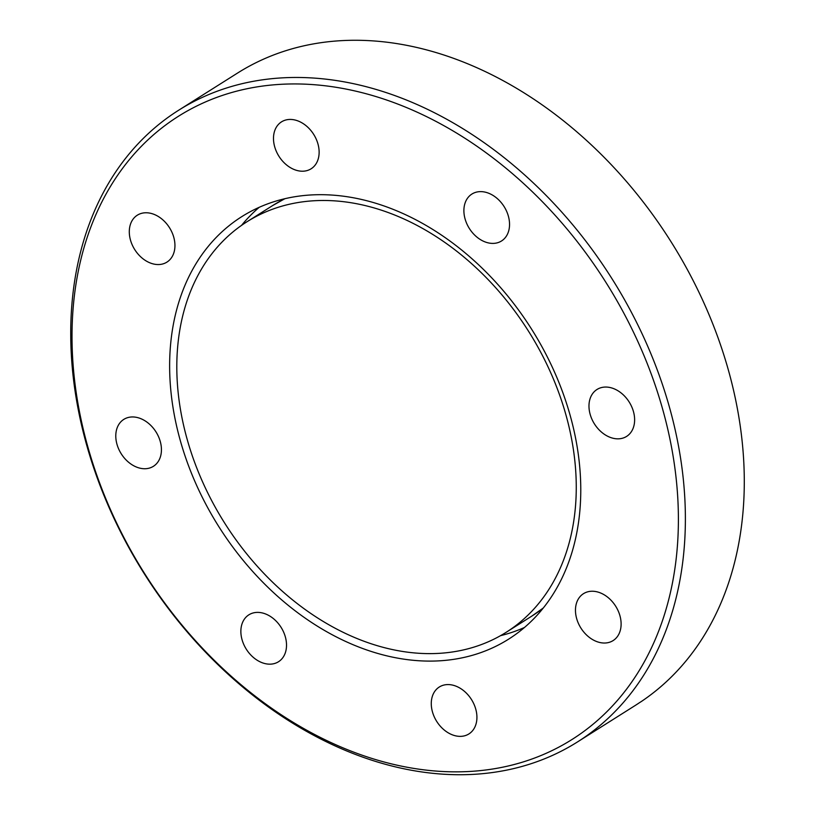 <?xml version="1.0" encoding="UTF-8"?>
<svg xmlns="http://www.w3.org/2000/svg" width="815" height="815" viewBox="0 0 815 815"><rect width="100%" height="100%" fill="white"/><g stroke="black" fill="none" stroke-linecap="round" stroke-linejoin="round"><path stroke-width="1.22" d="M479.495 191.657A27.741 20.538 57.7 0 1 506.594 211.228A27.741 20.538 57.7 0 1 501.52 240.975A27.741 20.538 57.7 0 1 493.931 243.369A27.741 20.538 57.7 0 1 466.842 223.799A27.741 20.538 57.7 0 1 471.905 194.052A27.741 20.538 57.7 0 1 479.495 191.657M604.577 387.084A27.741 20.538 57.7 0 1 631.676 406.665A27.741 20.538 57.7 0 1 626.613 436.402A27.741 20.538 57.7 0 1 619.023 438.806A27.741 20.538 57.7 0 1 591.924 419.226A27.741 20.538 57.7 0 1 596.988 389.488A27.741 20.538 57.7 0 1 604.577 387.084M591.069 591.272A27.741 20.538 57.7 0 1 618.167 610.853A27.741 20.538 57.7 0 1 613.104 640.59A27.741 20.538 57.7 0 1 605.514 642.994A27.741 20.538 57.7 0 1 578.416 623.414A27.741 20.538 57.7 0 1 583.479 593.677A27.741 20.538 57.7 0 1 591.069 591.272M446.885 684.61A27.741 20.538 57.7 0 1 473.973 704.191A27.741 20.538 57.7 0 1 468.91 733.928A27.741 20.538 57.7 0 1 461.321 736.332A27.741 20.538 57.7 0 1 434.222 716.752A27.741 20.538 57.7 0 1 439.285 687.014A27.741 20.538 57.7 0 1 446.885 684.61M256.47 612.422A27.741 20.538 57.7 0 1 283.569 631.992A27.741 20.538 57.7 0 1 278.506 661.739A27.741 20.538 57.7 0 1 270.916 664.133A27.741 20.538 57.7 0 1 243.817 644.563A27.741 20.538 57.7 0 1 248.881 614.816A27.741 20.538 57.7 0 1 256.47 612.422M131.388 416.985A27.741 20.538 57.7 0 1 158.487 436.565A27.741 20.538 57.7 0 1 153.414 466.302A27.741 20.538 57.7 0 1 145.824 468.707A27.741 20.538 57.7 0 1 118.735 449.126A27.741 20.538 57.7 0 1 123.799 419.389A27.741 20.538 57.7 0 1 131.388 416.985M144.897 212.797A27.741 20.538 57.7 0 1 171.996 232.377A27.741 20.538 57.7 0 1 166.932 262.114A27.741 20.538 57.7 0 1 159.333 264.518A27.741 20.538 57.7 0 1 132.244 244.938A27.741 20.538 57.7 0 1 137.307 215.201A27.741 20.538 57.7 0 1 144.897 212.797M289.091 119.469A27.741 20.538 57.7 0 1 316.179 139.039A27.741 20.538 57.7 0 1 311.116 168.787A27.741 20.538 57.7 0 1 303.526 171.181A27.741 20.538 57.7 0 1 276.438 151.6A27.741 20.538 57.7 0 1 281.501 121.863A27.741 20.538 57.7 0 1 289.091 119.469M500.532 635.669A249.859 184.954 -122.3 0 0 524.463 627.479M310.179 195.009A249.859 184.954 57.7 0 1 554.19 371.324A249.859 184.954 57.7 0 1 508.58 639.174A249.859 184.954 57.7 0 1 440.222 660.782A249.859 184.954 57.7 0 1 196.221 484.467A249.859 184.954 57.7 0 1 241.821 216.617A249.859 184.954 57.7 0 1 310.179 195.009M279.301 84.414A368.512 272.781 -122.3 0 0 87.612 446.07A368.512 272.781 -122.3 0 0 471.111 771.377A368.512 272.781 -122.3 0 0 662.799 409.721A368.512 272.781 -122.3 0 0 279.301 84.414M280.849 77.945A373.535 276.499 -122.3 0 0 178.648 110.239A373.535 276.499 -122.3 0 0 110.473 510.669A373.535 276.499 -122.3 0 0 475.257 774.25A373.535 276.499 -122.3 0 0 577.458 741.956A373.535 276.499 -122.3 0 0 645.633 341.526A373.535 276.499 -122.3 0 0 280.849 77.945M577.458 741.956L634.376 706.014A373.535 276.499 -122.3 0 0 639.531 702.652L641.527 701.389A373.535 276.499 -122.3 0 0 702.846 300.572A373.535 276.499 -122.3 0 0 339.763 40.75A373.535 276.499 -122.3 0 0 238.846 72.25L236.849 73.503A373.535 276.499 -122.3 0 0 235.566 74.308L178.648 110.239M439.713 653.314A242.758 179.687 57.7 0 1 202.64 482.011A242.758 179.687 57.7 0 1 246.945 221.782A242.758 179.687 57.7 0 1 313.357 200.796A242.758 179.687 57.7 0 1 550.431 372.098A242.758 179.687 57.7 0 1 506.125 632.328A242.758 179.687 57.7 0 1 439.713 653.314M259.211 207.316A249.859 184.954 -122.3 0 0 241.525 225.398M246.945 221.782L272.597 205.594A242.758 179.687 57.7 0 1 284.904 198.707M543.289 607.98A242.758 179.687 57.7 0 1 531.777 616.13L543.238 608.041M272.597 205.594L284.832 198.717M506.125 632.328L531.777 616.13"/></g></svg>
